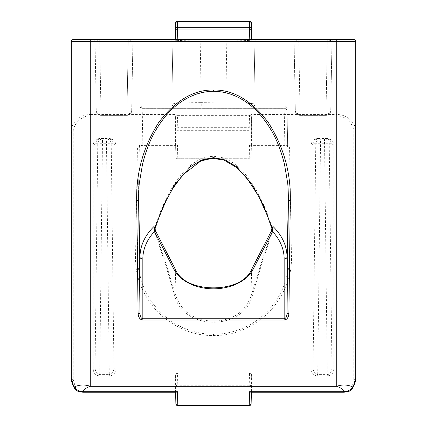 <?xml version="1.0" encoding="UTF-8"?>
<svg xmlns="http://www.w3.org/2000/svg" width="427" height="427" viewBox="0 0 427 427"><rect width="100%" height="100%" fill="white"/><g stroke="black" fill="none" stroke-linecap="round" stroke-linejoin="round"><path stroke-width="0.32" stroke-dasharray="2.13 1.6" d="M201.25 105.896L201.25 102.661L200.898 102.661C186.882 102.613 172.268 103.291 173.181 103.969A1.895 1.895 0 0 1 171.286 105.896L255.714 105.896A1.895 1.895 0 0 1 253.819 103.969A1.895 1.895 0 0 0 255.714 105.896L171.286 105.896A1.895 1.895 0 0 0 173.181 103.969L253.819 103.969L254.908 41.408A1.895 1.895 0 0 1 256.803 39.546L170.197 39.546L256.803 39.546A1.895 1.895 0 0 0 254.908 41.408L172.092 41.408L173.181 103.969L172.092 41.408C171.179 40.73 185.788 40.058 199.804 40.101L227.196 40.101C241.212 40.058 255.821 40.73 254.908 41.408A1.895 1.895 0 0 1 256.803 39.546M99.71 39.546L134.793 39.546L99.71 39.546L99.71 40.101C96.886 40.165 95.333 40.602 95.05 41.408L96.262 110.716L95.05 41.408C95.328 40.608 96.86 40.17 99.651 40.101L128.239 40.101L126.952 113.988A4.74 3.352 1 0 0 131.687 110.716L132.898 41.408A1.895 1.895 0 0 1 134.793 39.546A1.895 1.895 0 0 0 132.898 41.408L131.687 110.716A4.74 3.352 1 0 1 126.952 113.988L100.996 113.988A4.74 3.352 -1 0 1 96.262 110.716A4.74 3.352 -1 0 0 100.996 113.988L99.71 40.101L100.996 113.988L126.952 113.988L128.239 40.101L99.71 40.101L99.71 39.546M128.297 40.101C131.089 40.17 132.621 40.608 132.898 41.408C132.616 40.597 131.062 40.165 128.239 40.101L128.324 39.546M298.703 40.101C295.911 40.17 294.379 40.608 294.102 41.408L295.313 110.716L294.102 41.408C294.384 40.597 295.938 40.165 298.761 40.101L300.048 113.988A4.74 3.352 -1 0 1 295.313 110.716A4.74 3.352 -1 0 0 300.048 113.988L326.004 113.988A4.74 3.352 1 0 0 330.738 110.716L331.95 41.408L330.738 110.716A4.74 3.352 1 0 1 326.004 113.988L327.29 40.101C330.114 40.165 331.667 40.602 331.95 41.408C331.672 40.608 330.14 40.17 327.349 40.101L327.29 39.546L333.845 39.546L298.761 39.546L327.29 39.546L327.29 40.101L298.761 40.101L327.29 40.101L326.004 113.988L300.048 113.988L298.761 39.546L292.207 39.546L298.676 39.546M292.207 39.546A1.895 1.895 0 0 1 294.102 41.408A1.895 1.895 0 0 0 292.207 39.546M109.365 138.513L109.285 139.069L111.799 139.805L113.94 143.75A1.895 1.34 180 0 0 115.84 145.068C115.439 141.145 113.283 138.962 109.365 138.513L99.624 138.513C95.712 138.962 93.55 141.145 93.155 145.068A1.895 1.34 180 0 0 95.05 143.75L97.207 139.794L99.283 139.09L109.285 139.069L99.71 139.069L99.71 138.513M176.132 392.248L175.588 391.692L175.588 374.265L175.881 386.563A1.895 1.318 178.6 0 1 177.781 385.223L177.483 372.926L175.588 374.265M175.588 391.692L175.598 392.248L175.588 391.692L83.051 391.692L83.051 392.248M343.948 392.248L343.948 391.692L251.412 391.692L251.402 392.248L251.412 391.692L250.868 392.248M247.671 103.142L201.25 102.661L200.156 39.546M291.454 256.211A1.895 1.34 179 0 1 289.559 254.903C289.447 261.847 289.154 266.283 288.679 268.209L285.578 281.238C282.087 291.166 277.651 299.354 272.266 305.801C265.092 314.502 257.038 321.141 248.108 325.716C237.006 331.405 225.472 334.245 213.5 334.245C201.523 334.245 189.983 331.4 178.876 325.71C169.957 321.136 161.913 314.507 154.745 305.817C149.354 299.359 144.908 291.161 141.417 281.212L138.321 268.204C137.846 266.283 137.553 261.847 137.441 254.903L139.325 146.84C139.25 145.831 140.2 145.164 142.17 144.838L177.451 144.838L176.132 145.393L175.588 144.838L175.588 116.715L175.881 129.013A1.895 1.318 178.6 0 1 177.781 127.673L177.483 115.375L249.517 115.375L249.219 127.673A1.895 1.318 -178.6 0 1 251.113 128.991A1.895 1.318 -178.6 0 1 251.119 129.013A1.895 1.34 0 0 1 249.219 130.331L249.219 158.246L177.781 158.246A1.895 1.34 178.6 0 1 175.887 156.949A1.895 1.34 178.6 0 1 175.881 156.928L175.588 144.838L142.17 144.838C139.335 145.047 137.756 146.151 137.43 148.148L135.546 256.211C134.916 276.317 142.362 294.988 157.889 312.233C174.856 328.059 193.394 335.835 213.5 335.553C233.606 335.835 252.143 328.059 269.111 312.233C284.638 294.988 292.084 276.317 291.454 256.211L289.57 148.148C289.244 146.151 287.665 145.047 284.83 144.838C286.8 145.164 287.75 145.831 287.675 146.84L287.008 108.688A2.845 2.845 0 0 0 284.163 105.896L142.837 105.896L284.163 105.896A2.845 2.845 0 0 1 287.008 108.688L287.675 146.84A1.895 1.34 179 0 0 289.57 148.148M207.746 158.801L177.781 158.801A1.895 1.895 0 0 1 175.887 156.949L175.588 144.838M176.132 145.393L142.17 145.393L142.17 144.838L142.17 145.393C140.35 145.719 139.399 146.205 139.325 146.84L137.441 254.903A1.895 1.34 1 0 1 135.546 256.211M287.675 146.84C287.606 146.205 286.656 145.724 284.83 145.393L284.83 144.838L284.83 145.393L250.868 145.393L249.549 144.838L284.83 144.838L251.412 144.838L251.113 156.949A1.895 1.895 0 0 1 249.219 158.801L219.254 158.801M251.412 144.838L251.119 156.928L251.412 116.715L251.412 144.838L250.868 145.393M214.092 158.246L249.219 158.246L249.219 158.801L249.219 158.246A1.895 1.34 -178.6 0 0 251.113 156.949A1.895 1.34 -178.6 0 0 251.119 156.928A1.895 1.34 0 0 1 249.219 158.246L249.549 144.838M177.781 405.65L177.781 385.223L249.219 385.223L249.219 387.881A1.895 1.34 0 0 0 251.119 386.563L251.412 374.265L249.517 372.926L249.219 385.223A1.895 1.318 -178.6 0 1 251.113 386.536A1.895 1.318 -178.6 0 1 251.119 386.563L251.119 403.777A1.895 1.34 -0 0 1 249.219 405.095L177.781 405.095A1.895 1.34 -0 0 1 175.881 403.777L175.881 386.563A1.895 1.34 0 0 0 177.781 387.881L249.219 387.881L249.219 405.65M83.051 391.692C79.678 391.58 77.239 390.47 75.734 388.351L73.214 379.438L73.214 132.989C72.451 124.551 81.835 115.167 90.278 115.93L175.945 115.93L177.483 115.375L175.945 114.591L90.278 114.591L90.278 41.44L175.097 41.44C175.262 39.898 175.903 39.049 177.024 38.894L177.451 21.35L249.549 21.35A1.895 1.895 0 0 1 251.444 23.197A1.895 1.361 -1.4 0 0 249.549 21.884L249.998 39.546L177.002 39.546L177.451 21.884A1.895 1.361 1.4 0 0 175.556 23.197A1.895 1.361 1.4 0 0 175.55 23.223A1.895 1.34 0 0 1 177.451 21.905L177.451 27.312L249.549 27.312A1.895 1.34 0 0 1 251.45 28.63L251.903 41.44L355.68 41.44L355.68 131.649C356.31 122.837 346.201 113.988 336.722 114.591L336.722 39.546L251.855 39.546L251.45 28.63A1.895 1.318 -1.4 0 1 251.444 28.652A1.895 1.318 -1.4 0 1 249.549 29.97L177.451 29.97L177.216 39.546L175.145 39.546L177.002 39.546M249.998 39.546L251.855 39.546L249.784 39.546L249.549 21.905A1.895 1.34 0 0 1 251.45 23.223A1.895 1.361 -1.4 0 0 251.444 23.197A1.895 1.361 -1.4 0 0 249.549 21.884L249.976 38.894L177.024 38.894M153.976 230.66C159.404 245.071 166.167 266.181 174.264 293.989C181.881 331.571 245.082 331.656 252.736 293.989C260.833 266.181 267.596 245.071 273.024 230.66C268.295 214.242 261.81 199.195 253.563 185.526C241.122 166.226 227.858 156.506 213.778 156.378C199.606 156.245 186.241 165.831 173.688 185.131C165.308 198.918 158.737 214.092 153.976 230.66L154.419 230.596L154.638 227.874L156.229 232.443L175.614 270.099A40.319 28.508 0 0 0 213.5 288.855A40.319 28.508 0 0 0 251.386 270.099L270.771 232.443L272.362 227.874L272.581 230.596C266.822 245.653 259.936 266.629 251.925 293.52C246.358 311.256 233.548 320.48 213.495 321.195C193.41 320.447 180.605 311.224 175.075 293.52C167.064 266.629 160.178 245.653 154.419 230.596L154.98 228.989M154.59 227.329L154.638 227.874M154.622 229.411L154.873 228.6M251.711 39.546L73.214 39.546A1.895 1.895 0 0 0 71.32 41.44L90.278 41.44L90.278 39.546M353.786 39.546A1.895 1.895 0 0 1 355.68 41.44A1.895 1.895 0 0 0 353.786 39.546L336.722 39.546M249.784 39.546L177.216 39.546M251.412 374.265L251.412 391.692M251.412 116.715L251.055 115.93L249.517 115.375L251.055 114.591L251.055 115.93L336.722 115.93C345.165 115.167 354.549 124.551 353.786 132.989L353.786 379.438L351.266 388.351C349.75 390.47 347.311 391.58 343.948 391.692M249.517 372.926L177.483 372.926M175.945 114.591L175.588 116.715M90.278 115.93L90.278 114.591C80.719 114.297 70.818 122.373 71.32 131.649L71.32 41.44M73.214 132.989A1.895 1.34 0 0 1 71.32 131.649L71.32 378.092A1.895 1.34 0 0 0 73.214 379.438M249.976 38.894C251.097 39.049 251.738 39.898 251.903 41.44M353.786 379.438A1.895 1.34 0 0 0 355.68 378.092L355.68 131.649A1.895 1.34 0 0 1 353.786 132.989M183.743 105.896L243.257 105.896M272.127 228.6L272.378 229.411M272.02 228.989L272.469 230.436L273.024 230.66M327.29 138.513L327.29 139.069L329.809 139.8L331.95 143.75L331.95 367.93C331.667 372.034 330.114 374.26 327.296 374.612L317.715 374.612L320.517 143.728L320.517 139.069L317.715 139.069L327.29 139.069L320.517 139.069A4.74 4.74 -90 0 0 315.777 143.75L313.06 367.93L313.06 143.75L315.211 139.794L317.715 139.069L317.715 138.513C313.76 138.924 311.571 141.107 311.16 145.068A1.895 1.34 180 0 0 313.06 143.75L331.95 143.75A1.895 1.34 180 0 0 333.845 145.068C333.434 141.107 331.251 138.924 327.29 138.513L317.715 138.513M317.715 375.92L317.715 374.612C314.896 374.26 313.343 372.034 313.06 367.93A1.895 1.34 180 0 1 311.16 369.248C311.571 373.278 313.754 375.504 317.715 375.92L327.296 375.92C331.251 375.504 333.434 373.278 333.845 369.248L333.845 145.068M300.048 115.375L326.004 115.375L300.048 115.375A4.74 4.74 0 0 1 295.313 110.716A4.74 4.74 0 0 0 300.048 115.375L300.048 113.988L300.048 115.375A4.74 4.74 0 0 1 295.313 110.716M330.738 110.716A4.74 4.74 0 0 1 326.004 115.375A4.74 4.74 0 0 0 330.738 110.716A4.74 4.74 0 0 1 326.004 115.375L326.004 113.988L326.004 115.375M115.84 369.248A1.895 1.34 180 0 1 113.94 367.93L111.223 143.75L106.483 143.728L109.285 374.612L99.704 374.612C96.886 374.26 95.333 372.034 95.05 367.93L95.05 143.75L106.483 143.728L106.483 139.069A4.74 4.74 90 0 1 111.223 143.75L113.94 143.75L113.94 367.93C113.657 372.034 112.104 374.26 109.285 374.612L109.285 375.92C113.246 375.504 115.429 373.278 115.84 369.248L115.84 145.068M126.952 115.375L100.996 115.375L126.952 115.375A4.74 4.74 0 0 0 131.687 110.716A4.74 4.74 0 0 1 126.952 115.375L126.952 113.988L126.952 115.375A4.74 4.74 0 0 0 131.687 110.716M96.262 110.716A4.74 4.74 0 0 0 100.996 115.375A4.74 4.74 0 0 1 96.262 110.716A4.74 4.74 0 0 0 100.996 115.375L100.996 113.988L100.996 115.375M253.819 103.969L254.908 41.408M142.837 105.896A2.845 2.845 0 0 0 139.992 108.688L140.947 106.611L142.837 105.896A2.845 2.845 0 0 0 139.992 108.688L287.008 108.688A2.845 2.845 0 0 0 284.163 105.896L284.201 108.671L142.799 108.671L140.947 106.611M175.289 39.546L175.55 28.63A1.895 1.318 1.4 0 0 177.451 29.97L177.451 27.312A1.895 1.34 -0 0 0 175.55 28.63L175.145 39.546L175.556 23.197A1.895 1.361 1.4 0 1 177.451 21.884L249.549 21.884L249.549 21.35L249.549 21.884L177.451 21.884L177.451 21.35L177.451 21.905L249.549 21.905L249.549 21.35M175.097 41.44L175.145 39.546M177.451 144.838L177.781 158.246A1.895 1.34 -0 0 1 175.881 156.928L175.881 129.013A1.895 1.34 0 0 0 177.781 130.331L249.219 130.331L249.219 127.673L177.781 127.673L177.781 158.801L177.781 158.246L212.918 158.246M270.862 232.01A1.895 1.26 -152.8 0 0 270.771 232.443M156.138 232.01A1.895 1.26 -27.2 0 1 156.229 232.443M352.883 388.004L351.266 388.351M75.734 388.351L74.117 388.004M93.155 145.068L93.155 369.248A1.895 1.34 180 0 0 95.05 367.93L97.767 143.75A4.74 4.74 -90 0 1 102.507 139.069L99.704 375.92L109.285 375.92M327.296 375.92L324.493 139.069A4.74 4.74 90 0 1 329.233 143.75L331.95 367.93A1.895 1.34 180 0 0 333.845 369.248M331.95 41.408A1.895 1.895 0 0 1 333.845 39.546A1.895 1.895 0 0 0 331.95 41.408M93.155 39.546A1.895 1.895 0 0 1 95.05 41.408A1.895 1.895 0 0 0 93.155 39.546M172.092 41.408A1.895 1.895 0 0 0 170.197 39.546A1.895 1.895 0 0 1 172.092 41.408M251.482 269.667A1.895 1.26 -152.8 0 0 251.386 270.072A1.895 1.26 -152.8 0 0 251.386 270.099L251.925 293.52A1.895 0.352 -163.4 0 0 252.736 293.989M174.264 293.989A1.895 0.352 163.4 0 0 175.075 293.52L175.614 270.099A1.895 1.26 -27.2 0 0 175.614 270.072A1.895 1.26 -27.2 0 0 175.518 269.667M199.804 40.101L199.783 39.546M227.196 40.101L227.217 39.546M99.651 40.101L99.624 39.546M327.349 40.101L327.376 39.546M99.651 139.069L99.624 138.513M226.123 105.896L226.102 102.661M200.877 105.896L200.898 102.661M213.5 334.245L213.5 335.553M93.155 369.248C93.566 373.278 95.749 375.504 99.704 375.92M311.16 145.068L311.16 369.248M336.722 115.93L336.722 114.591L251.055 114.591M142.799 108.671L142.17 144.838M284.83 144.838L284.201 108.671A2.845 2.012 -1 0 1 287.04 110.63M226.844 39.546L225.75 105.896M139.325 146.84A1.895 1.34 1 0 1 137.43 148.148M173.181 104.001A1.895 1.895 0 0 1 171.286 105.896M109.285 139.069L109.285 138.513M298.761 39.546L298.761 40.101L298.761 39.546M128.239 39.546L128.239 40.101L128.239 39.546M109.707 139.09L111.799 139.805M251.855 39.546L251.444 23.197M177.451 21.35A1.895 1.895 0 0 0 175.556 23.197M97.207 139.794L99.277 139.09M315.211 139.794L317.416 139.079M327.578 139.079L329.804 139.805"/><path stroke-width="0.64" d="M176.132 392.248L83.051 392.248L83.051 391.692L177.451 391.692L176.132 392.248M343.948 392.248C348.144 391.607 350.231 391.047 350.204 390.577L352.883 388.004L352.883 387.011C351.037 389.75 348.058 391.308 343.948 391.692L343.948 392.248L250.868 392.248L249.549 391.692L343.948 391.692C342.764 389.259 340.351 387.476 336.722 386.328C342.214 384.359 347.605 384.588 352.883 387.011C354.661 384.562 355.59 381.589 355.68 378.092L355.68 41.44L71.32 41.44L71.32 378.092C71.41 381.589 72.344 384.562 74.117 387.011C79.395 384.588 84.781 384.359 90.278 386.328L336.722 386.328L336.722 39.546L353.786 39.546A1.895 1.895 0 0 1 355.68 41.44M253.819 103.969L247.671 103.142M136.704 200.557L138.599 200.535L139.992 313.482L138.097 313.503L136.704 200.557C136.08 172.551 143.419 146.536 158.716 122.512C175.428 100.462 193.693 89.627 213.5 90.017C233.307 89.627 251.572 100.462 268.284 122.512C283.581 146.536 290.92 172.551 290.296 200.557L288.401 200.535C288.289 190.976 288.001 184.875 287.536 182.233L284.478 164.294C281.041 150.63 276.675 139.362 271.375 130.491C264.308 118.509 256.381 109.371 247.585 103.078C236.649 95.242 225.291 91.33 213.5 91.335C201.704 91.33 190.341 95.248 179.404 103.088C170.619 109.376 162.698 118.503 155.636 130.47C150.325 139.351 145.954 150.64 142.511 164.336L139.464 182.238C138.994 184.875 138.706 190.976 138.599 200.535L139.992 257.006A73.508 51.977 180 0 1 154.056 226.433L156.138 232.01A1.895 1.26 -27.2 0 0 154.451 231.535L154.056 226.433M219.254 158.801L207.746 158.801M177.451 391.692L177.781 405.095L249.219 405.095A1.895 1.34 -178.6 0 0 251.113 403.803L251.402 392.248L251.119 403.777A1.895 1.34 -178.6 0 1 251.113 403.803A1.895 1.895 0 0 1 249.219 405.65L249.549 391.692M175.289 39.546L175.556 23.197A1.895 1.361 1.4 0 0 175.55 23.223A1.895 1.34 0 0 1 177.451 21.905L177.451 21.35L249.549 21.35A1.895 1.895 0 0 1 251.444 23.197A1.895 1.361 -1.4 0 1 251.45 23.223L251.711 39.546M154.873 228.6L163.178 206.193L174.44 185.056L190.426 166.727L201.875 159.922L213.5 157.659L225.141 159.928L236.611 166.754L252.656 185.206L263.849 206.257L272.127 228.6M73.214 39.546A1.895 1.895 0 0 0 71.32 41.44A1.895 1.895 0 0 1 73.214 39.546L336.722 39.546M272.362 227.874L272.944 226.433L272.549 231.535A1.895 1.26 -152.8 0 0 270.862 232.01L251.482 269.667C241.719 293.909 185.281 293.909 175.518 269.667L156.138 232.01M90.278 39.546L90.278 386.328C86.649 387.476 84.242 389.259 83.051 391.692C78.92 391.297 75.942 389.739 74.117 387.011L74.117 388.004L71.32 378.092M284.163 320.09L284.163 258.981A70.663 49.97 0 0 0 272.549 231.535L253.168 269.191A42.214 29.847 180 0 1 213.5 288.833A42.214 29.847 180 0 1 173.832 269.191L154.451 231.535A70.663 49.97 0 0 0 142.837 258.981A2.845 2.012 0 0 1 139.992 257.006L139.992 313.482C140.2 316.711 141.145 318.467 142.837 318.75L284.163 318.75C285.85 318.467 286.8 316.711 287.008 313.482L288.401 200.535L287.008 257.006L287.008 313.482L288.903 313.503C288.567 317.485 286.987 319.679 284.163 320.09L142.837 320.09C140.013 319.679 138.433 317.485 138.097 313.503M249.784 39.546L249.549 29.97A1.895 1.318 -1.4 0 0 251.444 28.652A1.895 1.318 -1.4 0 0 251.45 28.63A1.895 1.34 0 0 0 249.549 27.312L249.549 21.905A1.895 1.34 -0 0 1 251.45 23.223L251.855 39.546L251.444 23.197M249.549 21.35L249.549 21.905L177.451 21.905L177.451 27.312A1.895 1.34 -0 0 0 175.55 28.63A1.895 1.318 1.4 0 0 177.451 29.97L177.216 39.546M177.781 405.095A1.895 1.34 178.6 0 1 175.887 403.803A1.895 1.34 178.6 0 1 175.881 403.777L175.598 392.248L175.887 403.803A1.895 1.895 0 0 0 177.781 405.65L177.781 405.095M253.168 269.191A1.895 1.26 -152.8 0 0 251.482 269.667M173.832 269.191A1.895 1.26 -27.2 0 1 175.518 269.667M213.5 91.335L213.5 90.017M290.296 200.557L288.903 313.503M272.944 226.433A73.508 51.977 180 0 1 287.008 257.006A2.845 2.012 0 0 1 284.163 258.981M142.837 258.981L142.837 320.09M177.451 27.312L249.549 27.312L249.549 29.97L177.451 29.97L177.451 27.312M212.918 158.246L214.092 158.246M177.451 21.35A1.895 1.895 0 0 0 175.556 23.197M177.781 405.65L249.219 405.65M272.405 227.329L270.862 232.01M352.883 388.004L355.68 378.092M83.051 392.248C75.958 391.319 77.212 390.47 75.787 389.872L74.117 388.004M272.02 228.989L267.505 215.987L258.725 196.393L246.587 177.637L236.889 167.694L223.988 160.109L212.315 158.262L200.839 160.968L182.575 175.07L172.508 188.931L166.156 200.562L158.983 217.348L154.98 228.989"/></g></svg>
